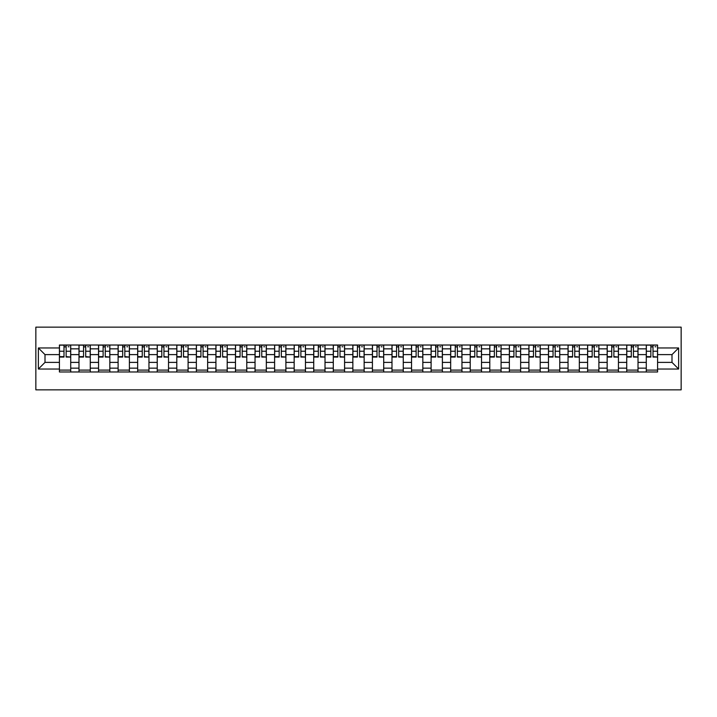 <?xml version="1.0" encoding="UTF-8"?>
<svg xmlns="http://www.w3.org/2000/svg" width="717" height="717" viewBox="0 0 717 717"><rect width="100%" height="100%" fill="white"/><g stroke="black" fill="none" stroke-linecap="round" stroke-linejoin="round"><path stroke-width="1.08" d="M35.85 389.851L681.15 389.851L681.15 327.149L35.85 327.149L35.85 389.851M78.987 371.98L78.987 348.847L70.714 348.847L70.714 371.98M70.714 348.847L70.714 345.02M78.987 348.847L78.987 345.02M90.27 345.02L90.27 371.98M98.552 371.98L98.552 345.02M109.835 345.02L109.835 371.98M118.108 371.98L118.108 345.02M129.401 345.02L129.401 371.98M137.673 371.98L137.673 345.02M148.957 345.02L148.957 371.98M157.238 371.98L157.238 345.02M168.522 345.02L168.522 371.98M176.794 371.98L176.794 345.02M188.087 345.02L188.087 371.98M196.359 371.98L196.359 345.02M207.643 345.02L207.643 371.98M215.925 371.98L215.925 345.02M227.208 345.02L227.208 371.98M235.481 371.98L235.481 345.02M246.773 345.02L246.773 371.98M255.046 371.98L255.046 345.02M266.33 345.02L266.33 371.98M274.611 371.98L274.611 345.02M285.895 345.02L285.895 371.98M294.167 371.98L294.167 345.02M305.46 345.02L305.46 371.98M313.732 371.98L313.732 345.02M325.016 345.02L325.016 371.98M333.297 371.98L333.297 345.02M344.581 345.02L344.581 371.98M352.854 371.98L352.854 345.02M364.146 345.02L364.146 371.98M372.419 371.98L372.419 345.02M383.703 345.02L383.703 371.98M391.984 371.98L391.984 345.02M403.268 345.02L403.268 371.98M411.54 371.98L411.54 345.02M422.833 345.02L422.833 371.98M431.105 371.98L431.105 345.02M442.389 345.02L442.389 371.98M450.67 371.98L450.67 345.02M461.954 345.02L461.954 371.98M470.227 371.98L470.227 345.02M481.519 345.02L481.519 371.98M489.792 371.98L489.792 345.02M501.075 345.02L501.075 371.98M509.357 371.98L509.357 345.02M520.641 345.02L520.641 371.98M528.913 371.98L528.913 345.02M540.206 345.02L540.206 371.98M548.478 371.98L548.478 345.02M559.762 345.02L559.762 371.98M568.043 371.98L568.043 345.02M579.327 345.02L579.327 371.98M587.599 371.98L587.599 345.02M598.892 345.02L598.892 371.98M607.165 371.98L607.165 345.02M618.448 345.02L618.448 371.98M626.73 371.98L626.73 345.02M638.013 345.02L638.013 371.98M646.286 371.98L646.286 345.02M646.286 362.39L638.013 362.39M626.73 362.39L618.448 362.39M607.165 362.39L598.892 362.39M587.599 362.39L579.327 362.39M568.043 362.39L559.762 362.39M548.478 362.39L540.206 362.39M528.913 362.39L520.641 362.39M509.357 362.39L501.075 362.39M489.792 362.39L481.519 362.39M470.227 362.39L461.954 362.39M450.67 362.39L442.389 362.39M431.105 362.39L422.833 362.39M411.54 362.39L403.268 362.39M391.984 362.39L383.703 362.39M372.419 362.39L364.146 362.39M352.854 362.39L344.581 362.39M333.297 362.39L325.016 362.39M313.732 362.39L305.46 362.39M294.167 362.39L285.895 362.39M274.611 362.39L266.33 362.39M255.046 362.39L246.773 362.39M235.481 362.39L227.208 362.39M215.925 362.39L207.643 362.39M196.359 362.39L188.087 362.39M176.794 362.39L168.522 362.39M157.238 362.39L148.957 362.39M137.673 362.39L129.401 362.39M118.108 362.39L109.835 362.39M98.552 362.39L90.27 362.39M78.987 362.39L70.714 362.39M646.286 354.61L638.013 354.61M626.73 354.61L618.448 354.61M607.165 354.61L598.892 354.61M587.599 354.61L579.327 354.61M568.043 354.61L559.762 354.61M548.478 354.61L540.206 354.61M528.913 354.61L520.641 354.61M509.357 354.61L501.075 354.61M489.792 354.61L481.519 354.61M470.227 354.61L461.954 354.61M450.67 354.61L442.389 354.61M431.105 354.61L422.833 354.61M411.54 354.61L403.268 354.61M391.984 354.61L383.703 354.61M372.419 354.61L364.146 354.61M352.854 354.61L344.581 354.61M333.297 354.61L325.016 354.61M313.732 354.61L305.46 354.61M294.167 354.61L285.895 354.61M274.611 354.61L266.33 354.61M255.046 354.61L246.773 354.61M235.481 354.61L227.208 354.61M215.925 354.61L207.643 354.61M196.359 354.61L188.087 354.61M176.794 354.61L168.522 354.61M157.238 354.61L148.957 354.61M137.673 354.61L129.401 354.61M118.108 354.61L109.835 354.61M98.552 354.61L90.27 354.61M78.987 354.61L70.714 354.61M45.001 362.39L59.421 362.39L59.421 354.61L45.001 354.61L45.001 362.39L38.359 369.031L38.359 347.969L59.421 347.969L59.421 354.61M657.579 354.61L657.579 362.39L671.999 362.39L671.999 354.61L657.579 354.61L657.579 345.02L59.421 345.02L59.421 347.969M657.579 347.969L678.641 347.969L678.641 369.031L657.579 369.031L657.579 362.39M59.421 362.39L59.421 371.98L657.579 371.98L657.579 369.031M59.421 369.031L38.359 369.031M70.714 370.097L59.421 370.097M64.001 346.903L66.134 346.903M90.27 370.097L78.987 370.097M83.566 346.903L85.699 346.903M109.835 370.097L98.552 370.097M103.123 346.903L105.256 346.903M129.401 370.097L118.108 370.097M122.688 346.903L124.821 346.903M148.957 370.097L137.673 370.097M142.253 346.903L144.386 346.903M168.522 370.097L157.238 370.097M161.809 346.903L163.942 346.903M188.087 370.097L176.794 370.097M181.374 346.903L183.507 346.903M207.643 370.097L196.359 370.097M200.939 346.903L203.072 346.903M227.208 370.097L215.925 370.097M220.495 346.903L222.629 346.903M246.773 370.097L235.481 370.097M240.061 346.903L242.194 346.903M266.33 370.097L255.046 370.097M259.626 346.903L261.759 346.903M285.895 370.097L274.611 370.097M279.182 346.903L281.315 346.903M305.46 370.097L294.167 370.097M298.747 346.903L300.88 346.903M325.016 370.097L313.732 370.097M318.312 346.903L320.445 346.903M344.581 370.097L333.297 370.097M337.868 346.903L340.001 346.903M364.146 370.097L352.854 370.097M357.433 346.903L359.567 346.903M383.703 370.097L372.419 370.097M376.999 346.903L379.132 346.903M403.268 370.097L391.984 370.097M396.555 346.903L398.688 346.903M422.833 370.097L411.54 370.097M416.12 346.903L418.253 346.903M442.389 370.097L431.105 370.097M435.685 346.903L437.818 346.903M461.954 370.097L450.67 370.097M455.241 346.903L457.374 346.903M481.519 370.097L470.227 370.097M474.806 346.903L476.939 346.903M501.075 370.097L489.792 370.097M494.372 346.903L496.505 346.903M520.641 370.097L509.357 370.097M513.928 346.903L516.061 346.903M540.206 370.097L528.913 370.097M533.493 346.903L535.626 346.903M559.762 370.097L548.478 370.097M553.058 346.903L555.191 346.903M579.327 370.097L568.043 370.097M572.614 346.903L574.747 346.903M598.892 370.097L587.599 370.097M592.179 346.903L594.312 346.903M618.448 370.097L607.165 370.097M611.744 346.903L613.877 346.903M638.013 370.097L626.73 370.097M631.301 346.903L633.434 346.903M657.579 370.097L646.286 370.097M650.866 346.903L652.999 346.903M38.359 347.969L45.001 354.61M671.999 362.39L678.641 369.031M671.999 354.61L678.641 347.969M66.134 356.627L70.651 357.057L66.134 357.057L66.134 345.146L70.651 345.146L68.142 345.146M70.651 356.627L70.651 345.146M64.001 346.777L66.134 346.777M68.142 346.777L69.02 346.777M61.994 345.146L59.484 345.146L59.484 357.057L64.001 357.057L64.001 345.146L62.182 345.146M59.484 345.146L67.954 345.146M85.699 356.627L90.208 357.057L85.699 357.057L85.699 345.146L90.208 345.146L87.698 345.146M90.208 356.627L90.208 345.146M83.566 346.777L85.699 346.777M87.698 346.777L88.576 346.777M81.559 345.146L79.049 345.146L79.049 357.057L83.566 357.057L83.566 345.146L81.747 345.146M79.049 345.146L87.51 345.146M105.256 356.627L109.773 357.057L105.256 357.057L105.256 345.146L109.773 345.146L107.263 345.146M109.773 356.627L109.773 345.146M103.123 346.777L105.256 346.777M107.263 346.777L108.142 346.777M101.124 345.146L98.614 345.146L98.614 357.057L103.123 357.057L103.123 345.146L101.312 345.146M98.614 345.146L107.075 345.146M124.821 356.627L129.338 357.057L124.821 357.057L124.821 345.146L129.338 345.146L126.828 345.146M129.338 356.627L129.338 345.146M122.688 346.777L124.821 346.777M126.828 346.777L127.707 346.777M120.68 345.146L118.171 345.146L118.171 357.057L122.688 357.057L122.688 345.146L120.868 345.146M118.171 345.146L126.64 345.146M144.386 356.627L148.894 357.057L144.386 357.057L144.386 345.146L148.894 345.146L146.385 345.146M148.894 356.627L148.894 345.146M142.253 346.777L144.386 346.777M146.385 346.777L147.263 346.777M140.245 345.146L137.736 345.146L137.736 357.057L142.253 357.057L142.253 345.146L140.433 345.146M137.736 345.146L146.196 345.146M163.942 356.627L168.459 357.057L163.942 357.057L163.942 345.146L168.459 345.146L165.95 345.146M168.459 356.627L168.459 345.146M161.809 346.777L163.942 346.777M165.95 346.777L166.828 346.777M159.81 345.146L157.301 345.146L157.301 357.057L161.809 357.057L161.809 345.146L159.999 345.146M157.301 345.146L165.761 345.146M183.507 356.627L188.024 357.057L183.507 357.057L183.507 345.146L188.024 345.146L185.515 345.146M188.024 356.627L188.024 345.146M181.374 346.777L183.507 346.777M185.515 346.777L186.393 346.777M179.367 345.146L176.857 345.146L176.857 357.057L181.374 357.057L181.374 345.146L179.555 345.146M176.857 345.146L185.327 345.146M203.072 356.627L207.58 357.057L203.072 357.057L203.072 345.146L207.58 345.146L205.071 345.146M207.58 356.627L207.58 345.146M200.939 346.777L203.072 346.777M205.071 346.777L205.949 346.777M198.932 345.146L196.422 345.146L196.422 357.057L200.939 357.057L200.939 345.146L199.12 345.146M196.422 345.146L204.883 345.146M222.629 356.627L227.146 357.057L222.629 357.057L222.629 345.146L227.146 345.146L224.636 345.146M227.146 356.627L227.146 345.146M220.495 346.777L222.629 346.777M224.636 346.777L225.514 346.777M218.497 345.146L215.987 345.146L215.987 357.057L220.495 357.057L220.495 345.146L218.685 345.146M215.987 345.146L224.448 345.146M242.194 356.627L246.711 357.057L242.194 357.057L242.194 345.146L246.711 345.146L244.201 345.146M246.711 356.627L246.711 345.146M240.061 346.777L242.194 346.777M244.201 346.777L245.08 346.777M238.053 345.146L235.543 345.146L235.543 357.057L240.061 357.057L240.061 345.146L238.241 345.146M235.543 345.146L244.013 345.146M261.759 356.627L266.267 357.057L261.759 357.057L261.759 345.146L266.267 345.146L263.757 345.146M266.267 356.627L266.267 345.146M259.626 346.777L261.759 346.777M263.757 346.777L264.636 346.777M257.618 345.146L255.109 345.146L255.109 357.057L259.626 357.057L259.626 345.146L257.806 345.146M255.109 345.146L263.569 345.146M281.315 356.627L285.832 357.057L281.315 357.057L281.315 345.146L285.832 345.146L283.323 345.146M285.832 356.627L285.832 345.146M279.182 346.777L281.315 346.777M283.323 346.777L284.201 346.777M277.183 345.146L274.674 345.146L274.674 357.057L279.182 357.057L279.182 345.146L277.371 345.146M274.674 345.146L283.134 345.146M300.88 356.627L305.397 357.057L300.88 357.057L300.88 345.146L305.397 345.146L302.888 345.146M305.397 356.627L305.397 345.146M298.747 346.777L300.88 346.777M302.888 346.777L303.766 346.777M296.739 345.146L294.23 345.146L294.23 357.057L298.747 357.057L298.747 345.146L296.928 345.146M294.23 345.146L302.699 345.146M320.445 356.627L324.953 357.057L320.445 357.057L320.445 345.146L324.953 345.146L322.444 345.146M324.953 356.627L324.953 345.146M318.312 346.777L320.445 346.777M322.444 346.777L323.322 346.777M316.305 345.146L313.795 345.146L313.795 357.057L318.312 357.057L318.312 345.146L316.493 345.146M313.795 345.146L322.256 345.146M340.001 356.627L344.518 357.057L340.001 357.057L340.001 345.146L344.518 345.146L342.009 345.146M344.518 356.627L344.518 345.146M337.868 346.777L340.001 346.777M342.009 346.777L342.887 346.777M335.87 345.146L333.36 345.146L333.36 357.057L337.868 357.057L337.868 345.146L336.058 345.146M333.36 345.146L341.821 345.146M359.567 356.627L364.084 357.057L359.567 357.057L359.567 345.146L364.084 345.146L361.574 345.146M364.084 356.627L364.084 345.146M357.433 346.777L359.567 346.777M361.574 346.777L362.452 346.777M355.426 345.146L352.916 345.146L352.916 357.057L357.433 357.057L357.433 345.146L355.614 345.146M352.916 345.146L361.386 345.146M379.132 356.627L383.64 357.057L379.132 357.057L379.132 345.146L383.64 345.146L381.13 345.146M383.64 356.627L383.64 345.146M376.999 346.777L379.132 346.777M381.13 346.777L382.009 346.777M374.991 345.146L372.482 345.146L372.482 357.057L376.999 357.057L376.999 345.146L375.179 345.146M372.482 345.146L380.942 345.146M398.688 356.627L403.205 357.057L398.688 357.057L398.688 345.146L403.205 345.146L400.695 345.146M403.205 356.627L403.205 345.146M396.555 346.777L398.688 346.777M400.695 346.777L401.574 346.777M394.556 345.146L392.047 345.146L392.047 357.057L396.555 357.057L396.555 345.146L394.744 345.146M392.047 345.146L400.507 345.146M418.253 356.627L422.77 357.057L418.253 357.057L418.253 345.146L422.77 345.146L420.261 345.146M422.77 356.627L422.77 345.146M416.12 346.777L418.253 346.777M420.261 346.777L421.139 346.777M414.112 345.146L411.603 345.146L411.603 357.057L416.12 357.057L416.12 345.146L414.301 345.146M411.603 345.146L420.072 345.146M437.818 356.627L442.326 357.057L437.818 357.057L437.818 345.146L442.326 345.146L439.817 345.146M442.326 356.627L442.326 345.146M435.685 346.777L437.818 346.777M439.817 346.777L440.695 346.777M433.677 345.146L431.168 345.146L431.168 357.057L435.685 357.057L435.685 345.146L433.866 345.146M431.168 345.146L439.629 345.146M457.374 356.627L461.891 357.057L457.374 357.057L457.374 345.146L461.891 345.146L459.382 345.146M461.891 356.627L461.891 345.146M455.241 346.777L457.374 346.777M459.382 346.777L460.26 346.777M453.243 345.146L450.733 345.146L450.733 357.057L455.241 357.057L455.241 345.146L453.431 345.146M450.733 345.146L459.194 345.146M476.939 356.627L481.457 357.057L476.939 357.057L476.939 345.146L481.457 345.146L478.947 345.146M481.457 356.627L481.457 345.146M474.806 346.777L476.939 346.777M478.947 346.777L479.825 346.777M472.799 345.146L470.289 345.146L470.289 357.057L474.806 357.057L474.806 345.146L472.987 345.146M470.289 345.146L478.759 345.146M496.505 356.627L501.013 357.057L496.505 357.057L496.505 345.146L501.013 345.146L498.503 345.146M501.013 356.627L501.013 345.146M494.372 346.777L496.505 346.777M498.503 346.777L499.382 346.777M492.364 345.146L489.854 345.146L489.854 357.057L494.372 357.057L494.372 345.146L492.552 345.146M489.854 345.146L498.315 345.146M516.061 356.627L520.578 357.057L516.061 357.057L516.061 345.146L520.578 345.146L518.068 345.146M520.578 356.627L520.578 345.146M513.928 346.777L516.061 346.777M518.068 346.777L518.947 346.777M511.929 345.146L509.42 345.146L509.42 357.057L513.928 357.057L513.928 345.146L512.117 345.146M509.42 345.146L517.88 345.146M535.626 356.627L540.143 357.057L535.626 357.057L535.626 345.146L540.143 345.146L537.633 345.146M540.143 356.627L540.143 345.146M533.493 346.777L535.626 346.777M537.633 346.777L538.512 346.777M531.485 345.146L528.976 345.146L528.976 357.057L533.493 357.057L533.493 345.146L531.673 345.146M528.976 345.146L537.445 345.146M555.191 356.627L559.699 357.057L555.191 357.057L555.191 345.146L559.699 345.146L557.19 345.146M559.699 356.627L559.699 345.146M553.058 346.777L555.191 346.777M557.19 346.777L558.068 346.777M551.05 345.146L548.541 345.146L548.541 357.057L553.058 357.057L553.058 345.146L551.239 345.146M548.541 345.146L557.001 345.146M574.747 356.627L579.264 357.057L574.747 357.057L574.747 345.146L579.264 345.146L576.755 345.146M579.264 356.627L579.264 345.146M572.614 346.777L574.747 346.777M576.755 346.777L577.633 346.777M570.615 345.146L568.106 345.146L568.106 357.057L572.614 357.057L572.614 345.146L570.804 345.146M568.106 345.146L576.567 345.146M594.312 356.627L598.829 357.057L594.312 357.057L594.312 345.146L598.829 345.146L596.32 345.146M598.829 356.627L598.829 345.146M592.179 346.777L594.312 346.777M596.32 346.777L597.198 346.777M590.172 345.146L587.662 345.146L587.662 357.057L592.179 357.057L592.179 345.146L590.36 345.146M587.662 345.146L596.132 345.146M613.877 356.627L618.386 357.057L613.877 357.057L613.877 345.146L618.386 345.146L615.876 345.146M618.386 356.627L618.386 345.146M611.744 346.777L613.877 346.777M615.876 346.777L616.754 346.777M609.737 345.146L607.227 345.146L607.227 357.057L611.744 357.057L611.744 345.146L609.925 345.146M607.227 345.146L615.688 345.146M633.434 356.627L637.951 357.057L633.434 357.057L633.434 345.146L637.951 345.146L635.441 345.146M637.951 356.627L637.951 345.146M631.301 346.777L633.434 346.777M635.441 346.777L636.32 346.777M629.302 345.146L626.792 345.146L626.792 357.057L631.301 357.057L631.301 345.146L629.49 345.146M626.792 345.146L635.253 345.146M652.999 356.627L657.516 357.057L652.999 357.057L652.999 345.146L657.516 345.146L655.006 345.146M657.516 356.627L657.516 345.146M650.866 346.777L652.999 346.777M655.006 346.777L655.885 346.777M648.858 345.146L646.349 345.146L646.349 357.057L650.866 357.057L650.866 345.146L649.046 345.146M646.349 345.146L654.818 345.146M626.73 348.847L618.448 348.847M607.165 348.847L598.892 348.847M587.599 348.847L579.327 348.847M568.043 348.847L559.762 348.847M548.478 348.847L540.206 348.847M528.913 348.847L520.641 348.847M509.357 348.847L501.075 348.847M489.792 348.847L481.519 348.847M470.227 348.847L461.954 348.847M450.67 348.847L442.389 348.847M431.105 348.847L422.833 348.847M411.54 348.847L403.268 348.847M391.984 348.847L383.703 348.847M372.419 348.847L364.146 348.847M352.854 348.847L344.581 348.847M333.297 348.847L325.016 348.847M313.732 348.847L305.46 348.847M294.167 348.847L285.895 348.847M274.611 348.847L266.33 348.847M255.046 348.847L246.773 348.847M235.481 348.847L227.208 348.847M215.925 348.847L207.643 348.847M196.359 348.847L188.087 348.847M176.794 348.847L168.522 348.847M157.238 348.847L148.957 348.847M137.673 348.847L129.401 348.847M118.108 348.847L109.835 348.847M98.552 348.847L90.27 348.847M646.286 348.847L638.013 348.847M626.73 368.153L618.448 368.153M607.165 368.153L598.892 368.153M587.599 368.153L579.327 368.153M568.043 368.153L559.762 368.153M548.478 368.153L540.206 368.153M528.913 368.153L520.641 368.153M509.357 368.153L501.075 368.153M489.792 368.153L481.519 368.153M470.227 368.153L461.954 368.153M450.67 368.153L442.389 368.153M431.105 368.153L422.833 368.153M411.54 368.153L403.268 368.153M391.984 368.153L383.703 368.153M372.419 368.153L364.146 368.153M352.854 368.153L344.581 368.153M333.297 368.153L325.016 368.153M313.732 368.153L305.46 368.153M294.167 368.153L285.895 368.153M274.611 368.153L266.33 368.153M255.046 368.153L246.773 368.153M235.481 368.153L227.208 368.153M215.925 368.153L207.643 368.153M196.359 368.153L188.087 368.153M176.794 368.153L168.522 368.153M157.238 368.153L148.957 368.153M137.673 368.153L129.401 368.153M118.108 368.153L109.835 368.153M98.552 368.153L90.27 368.153M78.987 368.153L70.714 368.153M646.286 368.153L638.013 368.153M66.134 351.231L70.651 351.231M59.484 356.627L64.001 356.627M59.484 351.231L64.001 351.231M85.699 351.231L90.208 351.231M79.049 356.627L83.566 356.627M79.049 351.231L83.566 351.231M105.256 351.231L109.773 351.231M98.614 356.627L103.123 356.627M98.614 351.231L103.123 351.231M124.821 351.231L129.338 351.231M118.171 356.627L122.688 356.627M118.171 351.231L122.688 351.231M144.386 351.231L148.894 351.231M137.736 356.627L142.253 356.627M137.736 351.231L142.253 351.231M163.942 351.231L168.459 351.231M157.301 356.627L161.809 356.627M157.301 351.231L161.809 351.231M183.507 351.231L188.024 351.231M176.857 356.627L181.374 356.627M176.857 351.231L181.374 351.231M203.072 351.231L207.58 351.231M196.422 356.627L200.939 356.627M196.422 351.231L200.939 351.231M222.629 351.231L227.146 351.231M215.987 356.627L220.495 356.627M215.987 351.231L220.495 351.231M242.194 351.231L246.711 351.231M235.543 356.627L240.061 356.627M235.543 351.231L240.061 351.231M261.759 351.231L266.267 351.231M255.109 356.627L259.626 356.627M255.109 351.231L259.626 351.231M281.315 351.231L285.832 351.231M274.674 356.627L279.182 356.627M274.674 351.231L279.182 351.231M300.88 351.231L305.397 351.231M294.23 356.627L298.747 356.627M294.23 351.231L298.747 351.231M320.445 351.231L324.953 351.231M313.795 356.627L318.312 356.627M313.795 351.231L318.312 351.231M340.001 351.231L344.518 351.231M333.36 356.627L337.868 356.627M333.36 351.231L337.868 351.231M359.567 351.231L364.084 351.231M352.916 356.627L357.433 356.627M352.916 351.231L357.433 351.231M379.132 351.231L383.64 351.231M372.482 356.627L376.999 356.627M372.482 351.231L376.999 351.231M398.688 351.231L403.205 351.231M392.047 356.627L396.555 356.627M392.047 351.231L396.555 351.231M418.253 351.231L422.77 351.231M411.603 356.627L416.12 356.627M411.603 351.231L416.12 351.231M437.818 351.231L442.326 351.231M431.168 356.627L435.685 356.627M431.168 351.231L435.685 351.231M457.374 351.231L461.891 351.231M450.733 356.627L455.241 356.627M450.733 351.231L455.241 351.231M476.939 351.231L481.457 351.231M470.289 356.627L474.806 356.627M470.289 351.231L474.806 351.231M496.505 351.231L501.013 351.231M489.854 356.627L494.372 356.627M489.854 351.231L494.372 351.231M516.061 351.231L520.578 351.231M509.42 356.627L513.928 356.627M509.42 351.231L513.928 351.231M535.626 351.231L540.143 351.231M528.976 356.627L533.493 356.627M528.976 351.231L533.493 351.231M555.191 351.231L559.699 351.231M548.541 356.627L553.058 356.627M548.541 351.231L553.058 351.231M574.747 351.231L579.264 351.231M568.106 356.627L572.614 356.627M568.106 351.231L572.614 351.231M594.312 351.231L598.829 351.231M587.662 356.627L592.179 356.627M587.662 351.231L592.179 351.231M613.877 351.231L618.386 351.231M607.227 356.627L611.744 356.627M607.227 351.231L611.744 351.231M633.434 351.231L637.951 351.231M626.792 356.627L631.301 356.627M626.792 351.231L631.301 351.231M652.999 351.231L657.516 351.231M646.349 356.627L650.866 356.627M646.349 351.231L650.866 351.231"/></g></svg>
